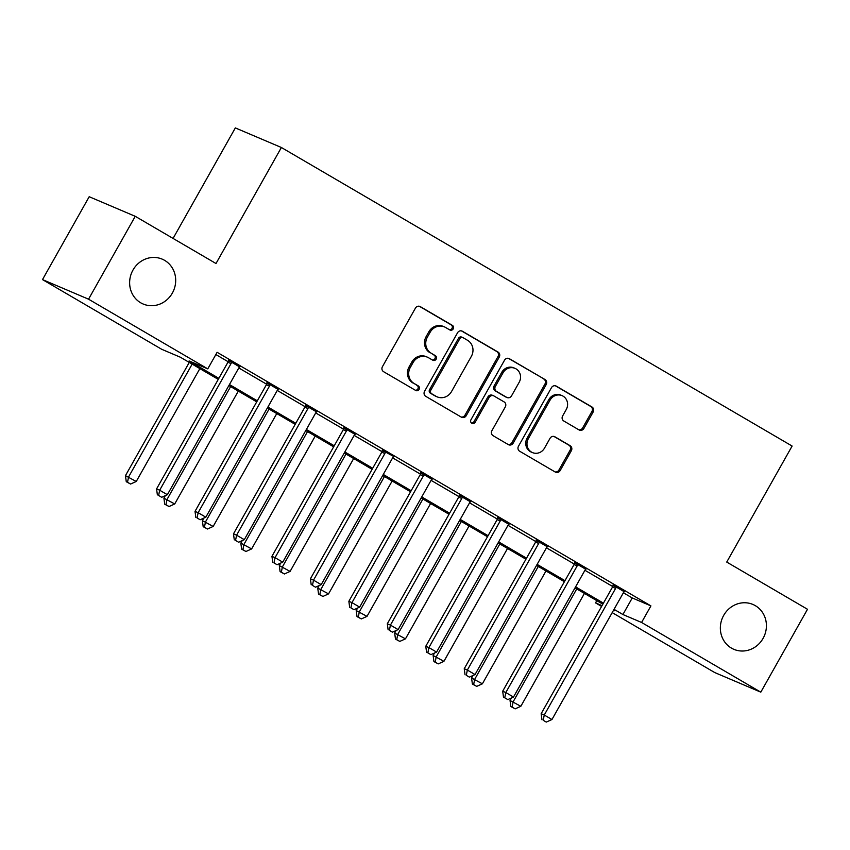<?xml version="1.0" encoding="UTF-8"?>
<svg xmlns="http://www.w3.org/2000/svg" width="850" height="850" viewBox="0 0 850 850"><rect width="100%" height="100%" fill="white"/><g stroke="black" fill="none" stroke-linecap="round" stroke-linejoin="round"><path stroke-width="1.27" d="M453.209 328.897A2.614 2.444 113 0 0 452.381 325.38L420.293 306.627A3.74 3.496 113 0 0 415.438 308.114L382.436 366.679A3.74 3.496 113 0 0 383.616 371.705L415.703 390.458A2.614 2.444 113 0 0 419.103 389.417A2.614 2.444 113 0 0 418.274 385.9L414.12 383.478A11.964 11.178 113 0 1 410.327 367.413L413.079 362.536A11.964 11.178 113 0 1 427.422 357.181A11.964 11.178 113 0 1 428.602 357.776L432.756 360.198A2.614 2.444 113 0 0 436.156 359.157A2.614 2.444 113 0 0 435.328 355.64L431.173 353.217A11.964 11.178 113 0 1 427.38 337.152L430.121 332.276A11.964 11.178 113 0 1 444.476 326.91A11.964 11.178 113 0 1 445.655 327.516L449.809 329.938A2.614 2.444 113 0 0 453.209 328.897M449.406 329.704A2.614 2.444 113 0 0 451.138 324.849L419.305 306.244M415.299 390.224A2.614 2.444 113 0 0 417.031 385.379L414.12 383.478M432.353 359.964A2.614 2.444 113 0 0 434.084 355.119L431.173 353.217M723.69 615.379A24.374 22.78 113 0 0 733.847 649.315A24.374 22.78 113 0 0 763.077 638.393A24.374 22.78 113 0 0 752.919 604.456A24.374 22.78 113 0 0 723.69 615.379M132.972 270.066A24.374 22.78 113 0 0 143.119 304.002A24.374 22.78 113 0 0 172.348 293.091A24.374 22.78 113 0 0 162.201 259.144A24.374 22.78 113 0 0 132.972 270.066M579.052 429.93A3.74 3.496 113 0 0 583.907 428.432L593.162 412.006A3.74 3.496 113 0 0 591.972 406.991L556.336 386.155A3.74 3.496 113 0 0 551.491 387.642L518.479 446.218A3.74 3.496 113 0 0 519.669 451.233L555.305 472.058A3.74 3.496 113 0 0 560.161 470.571L571.338 450.723A3.74 3.496 113 0 0 570.159 445.708L554.901 436.794A3.74 3.496 113 0 0 550.056 438.281L544.51 448.12A9.998 9.35 113 0 1 532.514 452.604A9.998 9.35 113 0 1 528.349 438.674L550.077 400.116A9.998 9.35 113 0 1 562.062 395.643A9.998 9.35 113 0 1 566.227 409.562L562.615 415.99A3.74 3.496 113 0 0 563.794 421.005L579.052 429.93M218.269 379.376L180.391 357.234L161.723 349.297L42.5 279.597L89.197 196.722L135.246 216.314L216.006 263.521L281.382 147.496L792.115 446.048L726.739 562.073L807.5 609.28L760.803 692.155L714.754 672.573L612.191 612.616M135.246 216.314L88.549 299.189L207.772 368.879L189.104 360.942L218.864 378.335M623.379 592.769L632.251 597.954L650.919 605.891L217.111 352.304L207.772 368.879M650.919 605.891L641.58 622.466L760.803 692.155M499.237 357.106A3.74 3.496 113 0 0 498.058 352.081L462.421 331.256A3.74 3.496 113 0 0 457.566 332.743L424.564 391.308A3.74 3.496 113 0 0 425.744 396.334L461.38 417.159A3.74 3.496 113 0 0 466.236 415.671L499.237 357.106L497.994 356.575A3.74 3.496 113 0 0 496.814 351.549L461.433 330.873M509.384 358.7L545.009 379.536A3.74 3.496 113 0 1 546.199 384.551L513.198 443.126A3.74 3.496 113 0 1 508.342 444.614L493.096 435.699A3.74 3.496 113 0 1 491.906 430.674L505.293 406.927A3.74 3.496 113 0 0 504.103 401.901L493.988 395.994A3.74 3.496 113 0 0 489.132 397.481L475.203 422.206A2.614 2.444 113 0 1 472.058 423.385A2.614 2.444 113 0 1 470.974 419.741L504.528 360.188A3.74 3.496 113 0 1 509.384 358.7L508.619 358.381M215.847 354.535L228.161 361.739M238.797 367.954L266.624 384.221M277.259 390.437L305.086 406.704M315.711 412.919L343.538 429.186M354.174 435.391L382.001 451.658M392.636 457.874L420.463 474.141M431.088 480.356L458.915 496.623M469.551 502.839L497.377 519.106M508.002 525.321L535.84 541.588M546.465 547.804L574.292 564.071M584.928 570.286L612.754 586.553M239.689 366.934L228.469 360.379M278.141 389.417L266.932 382.861M316.604 411.899L305.394 405.344M355.066 434.382L343.846 427.826M393.869 456.567L382.309 450.309M431.981 479.336L420.771 472.791M470.433 501.819L459.223 495.274M508.895 524.301L497.686 517.746M547.357 546.784L536.138 540.228M585.809 569.266L574.6 562.711M624.272 591.749L613.062 585.193M281.382 147.496L235.333 127.914L173.071 238.425M42.5 279.597L88.549 299.189M601.598 606.422L595.531 602.884L602.034 605.646M596.796 600.642L595.531 602.884M613.403 610.481L614.199 610.821L613.456 610.385M602.862 604.191L574.993 587.903M564.4 581.708L536.531 565.42M525.938 559.226L498.079 542.938M487.486 536.743L459.616 520.455M449.023 514.261L421.164 497.973M410.571 491.778L382.702 475.49M372.109 469.306L344.239 453.018M333.646 446.824L305.788 430.536M295.194 424.341L267.325 408.053M256.732 401.859L228.863 385.571M614.04 609.333L622.912 614.529L641.58 622.466M229.458 384.529L257.316 400.817M267.909 407.012L295.779 423.3M306.372 429.484L334.241 445.783M344.834 451.966L372.693 468.254M383.286 474.449L411.156 490.737M421.749 496.931L449.618 513.219M460.211 519.414L488.07 535.702M498.663 541.896L526.533 558.184M537.126 564.379L564.984 580.667M575.577 586.861L603.447 603.149M632.251 597.954L622.912 614.529M444.476 326.91L443.233 326.389A11.964 11.178 113 0 0 428.878 331.744L430.121 332.276M429.93 352.686A11.964 11.178 113 0 1 426.137 336.621L428.878 331.744M427.422 357.181L426.179 356.649A11.964 11.178 113 0 0 411.836 362.004L413.079 362.536M412.877 382.946A11.964 11.178 113 0 1 409.084 366.892L411.836 362.004M461.125 417.01A3.74 3.496 113 0 0 464.993 415.14L497.994 356.575M463.176 337.748A2.614 2.444 113 0 0 459.776 338.789L430.812 390.203A2.614 2.444 113 0 0 431.641 393.72L436.018 396.281A11.964 11.178 113 0 0 437.197 396.876A11.964 11.178 113 0 0 451.552 391.51L471.346 356.373A11.964 11.178 113 0 0 467.553 340.308L463.176 337.748M461.933 337.216A2.614 2.444 113 0 0 458.533 338.257L459.776 338.789M437.197 396.876L435.954 396.344A11.964 11.178 113 0 1 434.775 395.749L430.397 393.189A2.614 2.444 113 0 1 429.558 389.672L458.533 338.257M508.396 358.328L545.009 379.536M508.087 444.465A3.74 3.496 113 0 0 511.955 442.595L544.956 384.019A3.74 3.496 113 0 0 543.766 379.004M493.616 395.803L492.373 395.271A3.74 3.496 113 0 0 487.889 396.95L473.96 421.685L475.203 422.206M471.484 423.024A2.614 2.444 113 0 0 473.96 421.685M519.18 382.277A9.998 9.35 113 0 0 515.015 368.348A9.998 9.35 113 0 0 503.019 372.831L495.369 386.421A3.74 3.496 113 0 0 496.559 391.436L506.674 397.354A3.74 3.496 113 0 0 511.53 395.866L519.18 382.277M515.015 368.348L513.772 367.827A9.998 9.35 113 0 0 501.776 372.3L503.019 372.831M507.046 397.534L505.803 397.003A3.74 3.496 113 0 1 505.431 396.822L495.306 390.904A3.74 3.496 113 0 1 494.126 385.889L501.776 372.3M562.062 395.643L560.819 395.112A9.998 9.35 113 0 0 548.834 399.596L550.077 400.116M532.514 452.604L531.271 452.072A9.998 9.35 113 0 1 527.106 438.154L548.834 399.596M555.05 471.909A3.74 3.496 113 0 0 558.918 470.05L570.095 450.192A3.74 3.496 113 0 0 568.916 445.177L553.913 436.411M578.797 429.771A3.74 3.496 113 0 0 582.654 427.911L591.919 411.474A3.74 3.496 113 0 0 590.729 406.459L555.347 385.772M189.263 362.419L125.449 475.66L136.255 481.483L199.856 368.613M192.164 364.119L128.562 476.988L127.511 482.248L126.267 481.716L130.581 484.043L127.511 482.248M136.255 481.483L130.581 484.043M126.267 481.716L125.449 475.66M231.03 363.587L227.917 362.259L156.57 488.899L159.673 490.216L231.03 363.587A3.804 3.559 113 0 0 231.508 362.217L231.583 361.707M158.621 495.476L161.702 497.282L158.621 495.476L159.673 490.216L167.365 494.711L238.722 368.082A3.804 3.559 113 0 1 239.647 366.977L240.04 366.647M227.917 362.259A3.804 3.559 113 0 0 228.395 360.889L228.544 359.933M156.57 488.899L157.377 494.944M161.702 497.282L167.365 494.711M165.325 495.635L163.912 498.142L174.718 503.965L238.308 391.096M230.626 386.591L167.025 499.471L165.973 504.73L164.719 504.199L169.044 506.526L165.973 504.73M174.718 503.965L169.044 506.526M164.719 504.199L163.912 498.142M203.777 518.117L202.374 520.625L213.169 526.447L276.771 413.567M269.078 409.073L205.477 521.942L204.425 527.212L203.182 526.681L207.506 529.008L204.425 527.212M213.169 526.447L207.506 529.008M203.182 526.681L202.374 520.625M242.239 540.6L240.826 543.108L251.632 548.919L315.233 436.05M307.541 431.556L243.939 544.425L242.887 549.684L241.644 549.164L245.958 551.491L242.887 549.684M251.632 548.919L245.958 551.491M241.644 549.164L240.826 543.108M269.493 386.07L266.379 384.742L195.022 511.371L198.135 512.699L269.493 386.07A3.804 3.559 113 0 0 269.96 384.699L270.045 384.189M197.083 517.958L200.154 519.754L197.083 517.958L198.135 512.699L205.827 517.193L277.185 390.564A3.804 3.559 113 0 1 278.099 389.449L278.492 389.13M266.379 384.742A3.804 3.559 113 0 0 266.858 383.371L267.006 382.404M195.022 511.371L195.84 517.427M200.154 519.754L205.827 517.193M307.944 408.542L304.831 407.224L233.484 533.853L236.597 535.181L307.944 408.542A3.804 3.559 113 0 0 308.422 407.182L308.497 406.672M235.535 540.441L238.616 542.236L235.535 540.441L236.597 535.181L244.29 539.676L315.637 413.047A3.804 3.559 113 0 1 316.561 411.931L316.954 411.602M304.831 407.224A3.804 3.559 113 0 0 305.309 405.854L305.458 404.887M233.484 533.853L234.292 539.909M238.616 542.236L244.29 539.676M346.407 431.024L343.294 429.707L271.936 556.336L275.049 557.664L346.407 431.024A3.804 3.559 113 0 0 346.885 429.664L346.959 429.144M273.998 562.923L277.079 564.719L273.998 562.923L275.049 557.664L282.742 562.158L354.099 435.519A3.804 3.559 113 0 1 355.013 434.414L355.406 434.084M343.294 429.707A3.804 3.559 113 0 0 343.772 428.336L343.921 427.369M271.936 556.336L272.754 562.392M277.079 564.719L282.742 562.158M280.702 563.082L279.289 565.59L290.094 571.402L353.685 458.533M345.993 454.038L282.402 566.907L281.339 572.167L280.096 571.646L284.421 573.973L281.339 572.167M290.094 571.402L284.421 573.973M280.096 571.646L279.289 565.59M384.869 453.507L381.756 452.189L310.399 578.818L313.512 580.146L384.869 453.507A3.804 3.559 113 0 0 385.337 452.136L385.422 451.626M312.46 585.406L315.531 587.201L312.46 585.406L313.512 580.146L321.204 584.641L392.551 458.001A3.804 3.559 113 0 1 393.476 456.896M381.756 452.189A3.804 3.559 113 0 0 382.224 450.819L382.383 449.852M310.399 578.818L311.217 584.874M315.531 587.201L321.204 584.641M319.154 585.565L317.741 588.072L328.546 593.884L392.147 481.015M384.455 476.521L320.854 589.39L319.802 594.649L318.559 594.118L322.883 596.456L319.802 594.649M328.546 593.884L322.883 596.456M318.559 594.118L317.741 588.072M423.321 475.989L420.208 474.672L348.861 601.301L351.974 602.618L423.321 475.989A3.804 3.559 113 0 0 423.799 474.619L423.874 474.109M350.912 607.888L353.993 609.684L350.912 607.888L351.974 602.618L359.656 607.123L431.014 480.484A3.804 3.559 113 0 1 431.938 479.379L432.331 479.049M420.208 474.672A3.804 3.559 113 0 0 420.686 473.301L420.835 472.334M348.861 601.301L349.669 607.357M353.993 609.684L359.656 607.123M357.616 608.048L356.203 610.544L367.009 616.367L430.61 503.498M422.918 499.003L359.316 611.872L358.264 617.132L357.021 616.601L361.335 618.928L358.264 617.132M367.009 616.367L361.335 618.928M357.021 616.601L356.203 610.544M461.784 498.472L458.671 497.144L387.313 623.783L390.426 625.101L461.784 498.472A3.804 3.559 113 0 0 462.251 497.101L462.336 496.591M389.374 630.36L392.445 632.166L389.374 630.36L390.426 625.101L398.119 629.595L469.476 502.966A3.804 3.559 113 0 1 470.39 501.861L470.783 501.532M458.671 497.144A3.804 3.559 113 0 0 459.149 495.784L459.297 494.817M387.313 623.783L388.131 629.839M392.445 632.166L398.119 629.595M396.068 630.53L394.666 633.027L405.461 638.849L469.062 525.98M461.369 521.486L397.768 634.355L396.716 639.614L395.473 639.083L399.797 641.41L396.716 639.614M405.461 638.849L399.797 641.41M395.473 639.083L394.666 633.027M500.236 520.954L497.133 519.626L425.776 646.266L428.889 647.583L500.236 520.954A3.804 3.559 113 0 0 500.714 519.584L500.799 519.074M427.837 652.843L430.908 654.649L427.837 652.843L428.889 647.583L436.581 652.077L507.928 525.449A3.804 3.559 113 0 1 508.853 524.344L509.246 524.014M497.133 519.626A3.804 3.559 113 0 0 497.601 518.266L497.749 517.299M425.776 646.266L426.583 652.322M430.908 654.649L436.581 652.077M434.531 653.002L433.118 655.509L443.923 661.332L507.524 548.463M499.832 543.968L436.231 656.838L435.179 662.097L433.936 661.566L438.249 663.893L435.179 662.097M443.923 661.332L438.249 663.893M433.936 661.566L433.118 655.509M538.698 543.437L535.585 542.109L464.238 668.737L467.341 670.066L538.698 543.437A3.804 3.559 113 0 0 539.176 542.066L539.251 541.556M466.289 675.325L469.37 677.121L466.289 675.325L467.341 670.066L475.033 674.56L546.391 547.931A3.804 3.559 113 0 1 547.315 546.826L547.708 546.497M535.585 542.109A3.804 3.559 113 0 0 536.063 540.738L536.212 539.771M464.238 668.737L465.046 674.794M469.37 677.121L475.033 674.56M472.993 675.484L471.58 677.992L482.386 683.814L545.987 570.945M538.294 566.44L474.693 679.32L473.641 684.579L472.388 684.048L476.712 686.375L473.641 684.579M482.386 683.814L476.712 686.375M472.388 684.048L471.58 677.992M577.161 565.919L574.048 564.591L502.69 691.22L505.803 692.548L577.161 565.919A3.804 3.559 113 0 0 577.628 564.549L577.713 564.039M504.751 697.808L507.822 699.603L504.751 697.808L505.803 692.548L513.496 697.043L584.853 570.414A3.804 3.559 113 0 1 585.767 569.298L586.16 568.979M574.048 564.591A3.804 3.559 113 0 0 574.526 563.221L574.674 562.254M502.69 691.22L503.508 697.276M507.822 699.603L513.496 697.043M511.445 697.967L510.043 700.474L520.837 706.297L584.439 593.417M576.746 588.923L513.145 701.792L512.093 707.062L510.85 706.531L515.174 708.857L512.093 707.062M520.837 706.297L515.174 708.857M510.85 706.531L510.043 700.474M615.612 588.391L612.499 587.074L541.153 713.702L544.266 715.031L615.612 588.391A3.804 3.559 113 0 0 616.091 587.031L616.176 586.521M543.203 720.29L546.284 722.086L543.203 720.29L544.266 715.031L551.958 719.525L623.305 592.896A3.804 3.559 113 0 1 624.229 591.781L624.622 591.451M612.499 587.074A3.804 3.559 113 0 0 612.977 585.703L613.126 584.736M541.153 713.702L541.96 719.759M546.284 722.086L551.958 719.525M451.138 324.849L452.381 325.38M417.031 385.379L418.274 385.9M434.084 355.119L435.328 355.64M426.137 336.621L427.38 337.152M409.084 366.892L410.327 367.413M419.528 306.297L420.293 306.627M464.993 415.14L466.236 415.671M461.656 330.926L462.421 331.256M496.814 351.549L498.058 352.081M429.558 389.672L430.812 390.203M430.397 393.189L431.641 393.72M434.775 395.749L436.018 396.281M544.956 384.019L546.199 384.551M511.955 442.595L513.198 443.126M487.889 396.95L489.132 397.481M494.126 385.889L495.369 386.421M495.306 390.904L496.559 391.436M505.431 396.822L506.674 397.354M527.106 438.154L528.349 438.674M554.147 436.464L554.901 436.794M568.916 445.177L570.159 445.708M570.095 450.192L571.338 450.723M558.918 470.05L560.161 470.571M555.581 385.826L556.336 386.155M590.729 406.459L591.972 406.991M591.919 411.474L593.162 412.006M582.654 427.911L583.907 428.432M231.508 362.217L228.395 360.889M269.96 384.699L266.858 383.371M308.422 407.182L305.309 405.854M346.885 429.664L343.772 428.336M385.337 452.136L382.224 450.819M423.799 474.619L420.686 473.301M462.251 497.101L459.149 495.784M500.714 519.584L497.601 518.266M539.176 542.066L536.063 540.738M577.628 564.549L574.526 563.221M616.091 587.031L612.977 585.703M461.667 337.089L462.91 337.62"/></g></svg>
